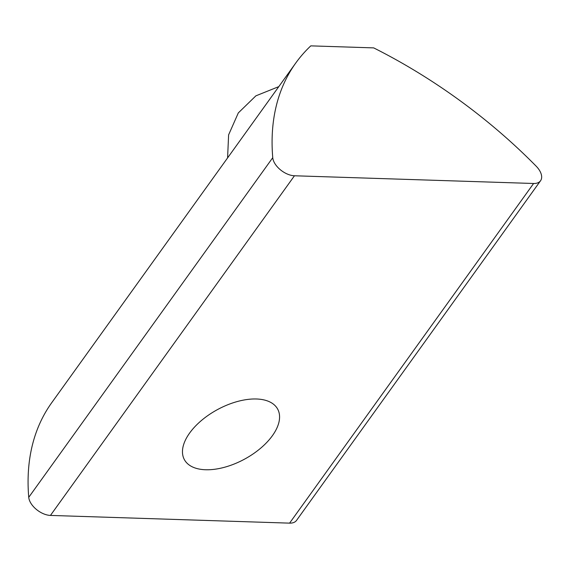 <?xml version="1.0" encoding="UTF-8"?>
<svg xmlns="http://www.w3.org/2000/svg" width="569" height="569" viewBox="0 0 569 569"><rect width="100%" height="100%" fill="white"/><g stroke="black" fill="none" stroke-linecap="round" stroke-linejoin="round"><path stroke-width="0.85" d="M294.458 175.771A16.978 9.687 35.7 0 1 272.75 157.677A360.76 205.893 35.7 0 1 295.752 63.031A360.76 205.893 35.7 0 1 310.802 45.861L373.698 47.888A360.76 205.893 35.7 0 1 536.162 166.176A16.978 9.687 -144.3 0 1 540.002 171.269A16.978 9.687 -144.3 0 1 540.55 180.75A16.978 9.687 -144.3 0 1 533.601 183.488L289.593 523.139L50.449 515.422L294.458 175.771L533.601 183.488M205.601 469.752A53.052 28.237 151.6 0 0 260.41 448.4A53.052 28.237 151.6 0 0 277.686 409.132A53.052 28.237 151.6 0 0 256.441 398.99A53.052 28.237 151.6 0 0 201.632 420.335A53.052 28.237 151.6 0 0 184.356 459.603A53.052 28.237 151.6 0 0 205.601 469.752M289.593 523.139A16.978 9.687 35.7 0 0 296.541 520.4L540.55 180.75M295.752 63.031L51.743 402.681A360.76 205.893 35.7 0 0 28.742 497.327A16.978 9.687 35.7 0 0 50.449 515.422M272.75 157.677L28.742 497.327M227.586 157.919L228.61 134.867L238.311 112.918L255.894 95.834L278.803 86.623"/></g></svg>
